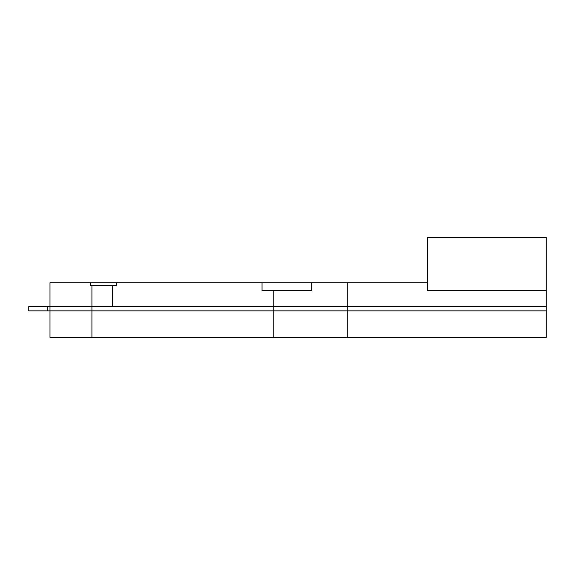 <?xml version="1.0" encoding="UTF-8"?>
<svg xmlns="http://www.w3.org/2000/svg" width="575" height="575" viewBox="0 0 575 575"><rect width="100%" height="100%" fill="white"/><g stroke="black" fill="none" stroke-linecap="round" stroke-linejoin="round"><path stroke-width="0.86" d="M47.33 310.859L47.33 306.612L28.75 306.612L28.75 310.859L546.25 310.859L546.25 306.612L347.286 306.612L546.25 306.612L546.25 290.684L427.405 290.684L427.405 282.72L49.989 282.72L49.989 306.612L347.286 306.612L273.75 306.612L273.75 290.684L311.686 290.684L311.686 282.72M347.286 337.403L273.75 337.403L273.75 310.859L546.25 310.859L546.25 337.403L347.286 337.403L347.286 282.72M273.75 337.403L91.921 337.403L91.921 310.859L273.75 310.859L273.75 306.612M91.921 310.859L91.921 306.612L49.989 306.612L49.989 310.859L91.921 310.859M47.33 306.612L49.989 306.612M31.438 306.604L42.083 306.612M31.438 310.867L39.431 310.859M91.921 337.403L49.989 337.403L49.989 310.859M91.921 285.38L91.921 306.612L112.664 306.612L112.664 285.38L90.376 285.38L90.376 282.72M546.25 290.684L546.25 237.597L427.405 237.597L427.405 282.72M262.049 282.72L262.049 290.684L273.75 290.684M112.664 285.38L116.38 285.38L116.38 282.72"/></g></svg>
